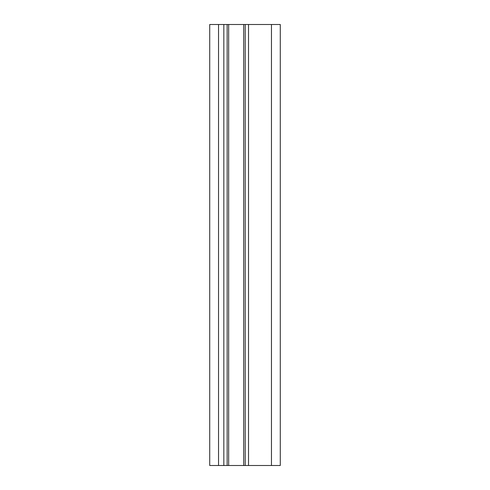 <?xml version="1.0" encoding="UTF-8"?>
<svg xmlns="http://www.w3.org/2000/svg" width="490" height="490" viewBox="0 0 490 490"><rect width="100%" height="100%" fill="white"/><g stroke="black" fill="none" stroke-linecap="round" stroke-linejoin="round"><path stroke-width="0.73" d="M218.54 465.5L209.72 465.5L209.72 24.5L228.665 24.5L228.665 465.5L218.54 465.5L218.54 24.5M228.665 465.5L280.28 465.5L280.28 24.5L228.665 24.5M227.139 465.5L227.139 24.5L227.139 465.5M245.221 465.5L245.221 24.5M223.832 465.5L223.832 24.5M243.695 465.5L243.695 24.5M248.528 465.5L248.528 24.5M271.46 465.5L271.46 24.5"/></g></svg>
